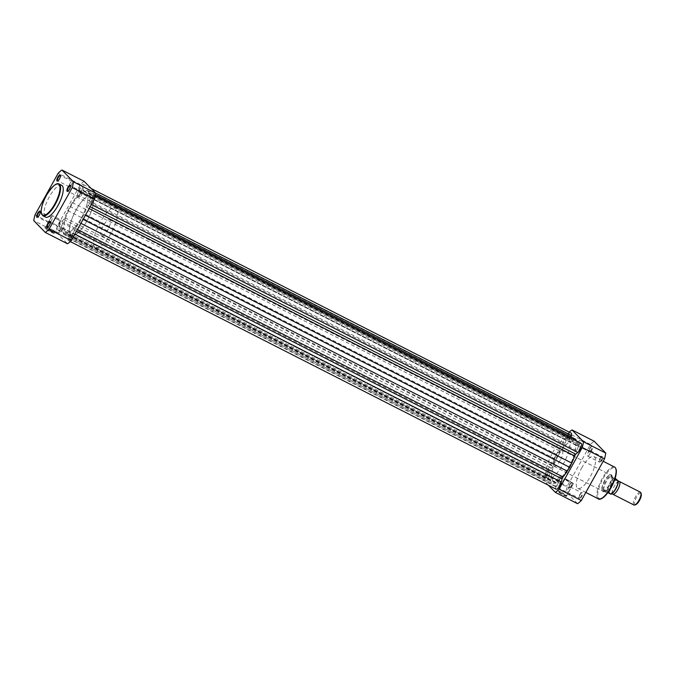 <?xml version="1.0" encoding="UTF-8"?>
<svg xmlns="http://www.w3.org/2000/svg" width="675" height="675" viewBox="0 0 675 675"><rect width="100%" height="100%" fill="white"/><g stroke="black" fill="none" stroke-linecap="round" stroke-linejoin="round"><path stroke-width="0.51" stroke-dasharray="3.38 2.53" d="M47.748 227.391A3.004 0.987 -63 0 0 47.976 227.34A3.004 0.987 -63 0 0 49.672 225.416A3.004 0.987 -63 0 0 50.532 222.328A3.004 0.987 -63 0 0 50.431 222.109M67.897 191.177A3.004 0.987 -63 0 0 68.133 191.126A3.004 0.987 -63 0 0 69.829 189.211A3.004 0.987 -63 0 0 70.689 186.114A3.004 0.987 -63 0 0 70.588 185.895M37.69 217.097A3.004 0.987 -63 0 0 37.927 217.046A3.004 0.987 -63 0 0 39.623 215.123A3.004 0.987 -63 0 0 40.483 212.034A3.004 0.987 -63 0 0 40.382 211.815M57.848 180.883A3.004 0.987 -63 0 0 58.075 180.832A3.004 0.987 -63 0 0 59.771 178.917A3.004 0.987 -63 0 0 60.632 175.821A3.004 0.987 -63 0 0 60.539 175.601M48.085 229.281A5.577 0.582 29.1 0 0 44.609 227.905A5.577 0.582 29.1 0 0 50.768 232.031A5.577 0.582 29.1 0 0 54.304 233.305A5.577 0.582 29.1 0 0 48.085 229.281M50.878 231.533A5.13 0.532 -150.9 0 1 45.166 227.779A5.13 0.532 -150.9 0 1 45.217 227.737A5.13 0.532 -150.9 0 1 48.406 229.002A5.13 0.532 -150.9 0 1 54.127 232.698A5.13 0.532 -150.9 0 1 54.127 232.765A5.13 0.532 -150.9 0 1 50.878 231.533M57.603 219.468A5.13 0.532 -150.9 0 1 51.882 215.705A5.13 0.532 -150.9 0 1 55.122 216.928A5.13 0.532 -150.9 0 1 60.843 220.691A5.13 0.532 -150.9 0 1 57.603 219.468M70.014 183.389A3.004 0.987 -63 0 0 69.373 186.798A3.004 0.987 -63 0 0 71.457 184.866A3.004 0.987 -63 0 0 72.098 181.448A3.004 0.987 -63 0 0 70.014 183.389M49.857 219.594A3.004 0.987 -63 0 0 49.216 223.012A3.004 0.987 -63 0 0 51.308 221.079A3.004 0.987 -63 0 0 51.941 217.662A3.004 0.987 -63 0 0 49.857 219.594M59.906 229.888A3.004 0.987 -63 0 0 59.273 233.305A3.004 0.987 -63 0 0 61.358 231.373A3.004 0.987 -63 0 0 61.999 227.956A3.004 0.987 -63 0 0 59.906 229.888M80.063 193.683A3.004 0.987 -63 0 0 79.422 197.092A3.004 0.987 -63 0 0 81.515 195.159A3.004 0.987 -63 0 0 82.156 191.742A3.004 0.987 -63 0 0 80.063 193.683M61.72 185.347A17.837 5.872 -63 0 0 49.317 196.83A17.837 5.872 -63 0 0 45.529 217.122M86.923 220.978A22.402 7.374 -63 0 0 91.69 195.488A22.402 7.374 -63 0 0 76.115 209.917A22.402 7.374 -63 0 0 71.347 235.406A22.402 7.374 -63 0 0 86.923 220.978M81.27 218.101A22.402 7.374 -63 0 0 86.037 192.603A22.402 7.374 -63 0 0 70.462 207.031A22.402 7.374 -63 0 0 65.694 232.529A22.402 7.374 -63 0 0 81.27 218.101A22.402 7.374 -63 0 0 86.037 192.603A22.402 7.374 -63 0 0 70.462 207.031A22.402 7.374 -63 0 0 65.694 232.529A22.402 7.374 -63 0 0 81.27 218.101M84.164 181.33A37.724 12.42 -63 0 0 80.435 184.528L57.24 226.209A37.724 12.42 -63 0 0 55.991 231.947L67.559 243.802M80.435 184.528L58.193 173.197M34.999 214.878L57.24 226.209M55.991 231.947L33.75 220.615M569.97 484.583A3.451 1.139 -63 0 0 568.983 488.135A3.451 1.139 -63 0 0 571.632 486.287A3.451 1.139 -63 0 0 571.919 482.372A3.451 1.139 -63 0 0 569.97 484.583M571.151 485.983A3.004 0.987 117 0 1 569.059 487.915A3.004 0.987 117 0 1 568.839 487.595A3.004 0.987 117 0 1 569.7 484.507A3.004 0.987 117 0 1 571.396 482.583A3.004 0.987 117 0 1 571.784 482.566A3.004 0.987 117 0 1 571.151 485.983M580.019 494.876A3.451 1.139 -63 0 0 579.032 498.428A3.451 1.139 -63 0 0 581.69 496.581A3.451 1.139 -63 0 0 581.968 492.666A3.451 1.139 -63 0 0 580.019 494.876M581.2 496.277A3.004 0.987 117 0 1 579.116 498.209A3.004 0.987 117 0 1 578.897 497.888A3.004 0.987 117 0 1 579.749 494.8A3.004 0.987 117 0 1 581.445 492.877A3.004 0.987 117 0 1 581.842 492.86A3.004 0.987 117 0 1 581.2 496.277M590.127 448.377A3.451 1.139 -63 0 0 589.132 451.929A3.451 1.139 -63 0 0 591.789 450.082A3.451 1.139 -63 0 0 592.068 446.167A3.451 1.139 -63 0 0 590.127 448.377M591.3 449.778A3.004 0.987 117 0 1 589.216 451.71A3.004 0.987 117 0 1 588.997 451.381A3.004 0.987 117 0 1 589.857 448.293A3.004 0.987 117 0 1 591.553 446.369A3.004 0.987 117 0 1 591.941 446.361A3.004 0.987 117 0 1 591.3 449.778M600.176 458.671A3.451 1.139 -63 0 0 599.189 462.223A3.451 1.139 -63 0 0 601.838 460.375A3.451 1.139 -63 0 0 602.125 456.46A3.451 1.139 -63 0 0 600.176 458.671M601.358 460.072A3.004 0.987 117 0 1 599.265 462.004A3.004 0.987 117 0 1 599.046 461.675A3.004 0.987 117 0 1 599.906 458.587A3.004 0.987 117 0 1 601.602 456.663A3.004 0.987 117 0 1 601.999 456.654A3.004 0.987 117 0 1 601.358 460.072M563.271 495.045A5.577 0.582 29.1 0 0 566.806 496.311A5.577 0.582 29.1 0 0 560.579 492.294A5.577 0.582 29.1 0 0 557.111 490.919A5.577 0.582 29.1 0 0 563.271 495.045M560.908 492.016A5.13 0.532 -150.9 0 1 566.629 495.712A5.13 0.532 -150.9 0 1 566.62 495.771A5.13 0.532 -150.9 0 1 563.38 494.547A5.13 0.532 -150.9 0 1 557.66 490.784A5.13 0.532 -150.9 0 1 557.719 490.75A5.13 0.532 -150.9 0 1 560.908 492.016M604.749 480.912A9.408 3.097 -63 0 0 602.049 490.607A9.408 3.097 -63 0 0 609.289 485.561A9.408 3.097 -63 0 0 610.057 474.888A9.408 3.097 -63 0 0 604.749 480.912M608.799 485.257A8.961 2.953 117 0 1 602.572 491.029A8.961 2.953 117 0 1 601.906 490.058A8.961 2.953 117 0 1 604.479 480.828A8.961 2.953 117 0 1 609.533 475.09A8.961 2.953 117 0 1 610.706 475.057A8.961 2.953 117 0 1 608.799 485.257M567.624 479.942A5.13 0.532 -150.9 0 1 573.345 483.705A5.13 0.532 -150.9 0 1 570.097 482.473A5.13 0.532 -150.9 0 1 564.384 478.718A5.13 0.532 -150.9 0 1 567.624 479.942M589.672 454.115A3.004 0.987 117 0 1 587.579 456.047A3.004 0.987 117 0 1 588.22 452.63A3.004 0.987 117 0 1 590.313 450.697A3.004 0.987 117 0 1 589.672 454.115M569.514 490.328A3.004 0.987 117 0 1 567.43 492.261A3.004 0.987 117 0 1 568.063 488.843A3.004 0.987 117 0 1 570.156 486.911A3.004 0.987 117 0 1 569.514 490.328M559.465 480.035A3.004 0.987 117 0 1 557.373 481.967A3.004 0.987 117 0 1 558.014 478.55A3.004 0.987 117 0 1 560.098 476.618A3.004 0.987 117 0 1 559.465 480.035M579.614 443.821A3.004 0.987 117 0 1 577.53 445.753A3.004 0.987 117 0 1 578.171 442.336A3.004 0.987 117 0 1 580.255 440.404A3.004 0.987 117 0 1 579.614 443.821M560.174 460.477A8.961 2.953 117 0 1 553.939 466.248A8.961 2.953 117 0 1 555.846 456.047A8.961 2.953 117 0 1 562.081 450.276A8.961 2.953 117 0 1 560.174 460.477M581.605 468.07A17.837 5.872 117 0 1 594 456.587A17.837 5.872 117 0 1 590.203 476.888A17.837 5.872 117 0 1 577.808 488.371A17.837 5.872 117 0 1 581.605 468.07M552.606 452.731A22.402 7.374 117 0 1 568.181 438.303A22.402 7.374 117 0 1 563.414 463.801A22.402 7.374 117 0 1 547.838 478.221A22.402 7.374 117 0 1 552.606 452.731M558.259 455.608A22.402 7.374 117 0 1 573.834 441.18A22.402 7.374 117 0 1 569.067 466.678A22.402 7.374 117 0 1 553.492 481.106A22.402 7.374 117 0 1 558.259 455.608A22.402 7.374 -63 0 0 553.492 481.106A22.402 7.374 -63 0 0 569.067 466.678A22.402 7.374 -63 0 0 573.834 441.18A22.402 7.374 -63 0 0 558.259 455.608M548.362 485.207L543.788 480.532A37.724 12.42 117 0 1 545.037 474.787L568.24 433.114A37.724 12.42 117 0 1 569.27 432.135M577.606 503.71L566.03 491.864A37.724 12.42 117 0 1 567.278 486.127L590.482 444.445A37.724 12.42 117 0 1 594.202 441.248M545.037 474.787L567.278 486.127M590.482 444.445L568.24 433.114M566.03 491.864L543.788 480.532M612.284 493.476A7.172 2.362 117 0 1 612.52 490.447A7.172 2.362 117 0 1 616.089 483.452A7.172 2.362 117 0 1 618.401 481.477M640.448 492.227A7.172 2.362 -63 0 0 635.276 497.188A7.172 2.362 -63 0 0 633.724 504.841A7.172 2.362 -63 0 0 633.935 505.001M635.892 504.571A6.294 2.076 117 0 1 634.88 504.461A6.294 2.076 117 0 1 636.407 497.433A6.294 2.076 117 0 1 640.972 493.518A6.294 2.076 117 0 1 641.25 494.058M617.271 480.465A7.172 2.362 117 0 1 617.347 484.093A7.172 2.362 117 0 1 613.778 491.088A7.172 2.362 117 0 1 610.335 492.927A7.172 2.362 117 0 1 612.073 484.92A7.172 2.362 117 0 1 617.271 480.465M101.309 235.533A8.961 2.953 117 0 1 103.25 225.965A8.961 2.953 117 0 1 109.713 219.755A8.961 2.953 117 0 1 109.974 219.957A8.961 2.953 117 0 1 108.042 229.517A8.961 2.953 117 0 1 101.579 235.727A8.961 2.953 117 0 1 101.309 235.533M607.863 492.699L603.433 491.408A8.961 2.953 117 0 1 605.374 481.84A8.961 2.953 117 0 1 611.837 475.639A8.961 2.953 117 0 1 612.082 475.807A8.961 2.953 117 0 1 612.107 475.833L612.082 475.807M70.681 234.917A22.402 7.374 117 0 1 75.524 210.997A22.402 7.374 117 0 1 91.69 195.488A22.402 7.374 117 0 1 92.357 195.978A22.402 7.374 117 0 1 87.514 219.898A22.402 7.374 117 0 1 71.347 235.406A22.402 7.374 117 0 1 70.681 234.917M94.812 247.21A22.402 7.374 117 0 1 99.647 223.29A22.402 7.374 117 0 1 115.813 207.782A22.402 7.374 117 0 1 116.48 208.271A22.402 7.374 117 0 1 111.637 232.192A22.402 7.374 117 0 1 95.47 247.7A22.402 7.374 117 0 1 94.812 247.21M611.01 494.227L609.221 492.396A8.471 2.784 117 0 1 611.761 484.599A8.471 2.784 117 0 1 616.596 479.157M606.099 491.797L604.032 489.679L609.221 492.396M605.829 491.704L604.032 489.679M614.874 479.275L613.246 478.381L612.107 475.833A8.961 2.953 117 0 1 610.377 485.004A8.961 2.953 117 0 1 603.982 491.695L603.433 491.408L603.804 489.628M613.246 478.381L611.212 476.305L615.17 478.364M612.107 475.833L611.212 476.305M613.465 478.558L611.398 476.44M603.703 489.797A8.741 2.877 117 0 1 606.319 481.798A8.741 2.877 117 0 1 611.28 476.196M613.153 478.111A8.741 2.877 117 0 1 610.538 486.11A8.741 2.877 117 0 1 605.576 491.712M603.982 491.695A8.961 2.953 117 0 1 603.703 491.602A8.961 2.953 117 0 1 603.433 491.408M579.496 448.926A3.004 0.987 -63 0 0 580.129 445.508A3.004 0.987 -63 0 0 578.045 447.441A3.004 0.987 -63 0 0 577.403 450.858A3.004 0.987 -63 0 0 579.496 448.926M91.69 200.348A3.004 0.987 -63 0 0 92.332 196.931A3.004 0.987 -63 0 0 90.239 198.863A3.004 0.987 -63 0 0 89.606 202.281A3.004 0.987 -63 0 0 91.69 200.348M569.438 438.632A3.004 0.987 -63 0 0 570.08 435.215A3.004 0.987 -63 0 0 567.987 437.147A3.004 0.987 -63 0 0 567.354 440.564A3.004 0.987 -63 0 0 569.438 438.632M81.641 190.055A3.004 0.987 -63 0 0 82.274 186.637A3.004 0.987 -63 0 0 80.19 188.57A3.004 0.987 -63 0 0 79.549 191.987A3.004 0.987 -63 0 0 81.641 190.055M559.339 485.139A3.004 0.987 -63 0 0 559.98 481.722A3.004 0.987 -63 0 0 557.888 483.654A3.004 0.987 -63 0 0 557.246 487.072A3.004 0.987 -63 0 0 559.339 485.139M71.533 236.562A3.004 0.987 -63 0 0 72.174 233.145A3.004 0.987 -63 0 0 70.09 235.077A3.004 0.987 -63 0 0 69.449 238.494A3.004 0.987 -63 0 0 71.533 236.562M549.281 474.846A3.004 0.987 -63 0 0 549.923 471.428A3.004 0.987 -63 0 0 547.838 473.361A3.004 0.987 -63 0 0 547.197 476.778A3.004 0.987 -63 0 0 549.281 474.846M61.484 226.268A3.004 0.987 -63 0 0 62.125 222.851A3.004 0.987 -63 0 0 60.033 224.783A3.004 0.987 -63 0 0 59.4 228.201A3.004 0.987 -63 0 0 61.484 226.268M89.826 197.134A1.789 0.591 -63 0 1 89.319 197.311A1.789 0.591 -63 0 1 89.168 196.864A24.646 8.108 -63 0 0 88.687 192.679L88.003 190.763L86.451 190.384A24.646 8.108 -63 0 0 83.354 190.907A1.789 0.591 -63 0 1 83.084 190.932A1.789 0.591 -63 0 1 82.983 190.122L83.666 186.95A5.375 1.772 -63 0 0 83.354 184.52A5.375 1.772 -63 0 0 80.553 186.511A5.375 1.772 -63 0 0 78.157 191.675L77.473 194.847A1.789 0.591 -63 0 1 76.984 196.079A1.789 0.591 -63 0 1 76.503 196.788A24.646 8.108 -63 0 0 72.267 202.559L67.778 210.617A24.646 8.108 -63 0 0 64.851 217.721A1.789 0.591 -63 0 1 64.479 218.54A1.789 0.591 -63 0 1 63.745 219.51L61.678 221.282A5.375 1.772 -63 0 0 58.463 226.353A5.375 1.772 -63 0 0 58.32 230.318A5.375 1.772 -63 0 0 59.839 229.77L61.898 227.998A1.789 0.591 -63 0 1 62.404 227.812A1.789 0.591 -63 0 1 62.556 228.268A24.646 8.108 -63 0 0 63.037 232.453L63.728 234.368L65.272 234.74A24.646 8.108 -63 0 0 68.369 234.225A1.789 0.591 -63 0 1 68.639 234.2A1.789 0.591 -63 0 1 68.749 235.01L68.057 238.182A5.375 1.772 -63 0 0 68.369 240.612A5.375 1.772 -63 0 0 72.107 237.144A5.375 1.772 -63 0 0 73.567 233.457L74.258 230.285A1.789 0.591 -63 0 1 75.22 228.344A24.646 8.108 -63 0 0 79.456 222.573L83.945 214.515A24.646 8.108 -63 0 0 86.872 207.411A1.789 0.591 -63 0 1 87.986 205.622L90.045 203.85A5.375 1.772 -63 0 0 92.264 200.939A5.375 1.772 -63 0 0 93.412 194.813A5.375 1.772 -63 0 0 91.893 195.362L89.826 197.134L577.631 445.711L579.69 443.939A5.375 1.772 -63 0 1 581.209 443.399M61.678 221.282L549.484 469.859L551.542 468.096A1.789 0.591 -63 0 0 552.285 467.117A1.789 0.591 -63 0 0 552.648 466.298A24.646 8.108 -63 0 1 555.584 459.194L560.064 451.136A24.646 8.108 -63 0 1 564.3 445.365A1.789 0.591 -63 0 0 564.781 444.656A1.789 0.591 -63 0 0 565.27 443.433L565.962 440.26A5.375 1.772 -63 0 1 568.35 435.088A5.375 1.772 -63 0 1 571.16 433.105M86.451 190.384L575.8 439.341M88.003 190.763L95.487 194.577M574.248 438.969A24.646 8.108 -63 0 0 571.16 439.484A1.789 0.591 -63 0 1 570.89 439.509A1.789 0.591 -63 0 1 570.78 438.699L571.16 436.97M69.812 206.364L557.609 454.942M549.484 469.859A5.375 1.772 -63 0 0 546.261 474.93A5.375 1.772 -63 0 0 546.117 478.896A5.375 1.772 -63 0 0 547.636 478.347L549.703 476.575A1.789 0.591 -63 0 1 550.209 476.398A1.789 0.591 -63 0 1 550.361 476.854A24.646 8.108 -63 0 0 550.842 481.03L551.526 482.946L63.728 234.368M65.272 234.74L551.526 482.946M553.078 483.325A24.646 8.108 -63 0 0 556.175 482.802A1.789 0.591 -63 0 1 556.445 482.777A1.789 0.591 -63 0 1 556.546 483.587L555.854 486.759A5.375 1.772 -63 0 0 556.175 489.189M81.92 218.767L83.109 219.367M89.168 196.864L576.965 445.441A1.789 0.591 -63 0 0 577.125 445.897A1.789 0.591 -63 0 0 577.631 445.711M576.965 445.441A24.646 8.108 -63 0 0 576.492 441.256L576.374 440.927M42.888 215.772A17.837 5.872 117 0 1 46.685 195.48A17.837 5.872 117 0 1 59.079 183.997M601.096 498.623A17.204 5.662 117 0 1 602.868 478.988A17.204 5.662 117 0 1 615.988 469.403M614.587 467.075A17.837 5.872 -63 0 0 602.184 478.558A17.837 5.872 -63 0 0 598.388 498.859M616.224 478.904A8.741 2.877 -63 0 0 611.466 484.422A8.741 2.877 -63 0 0 608.858 492.142M91.893 195.362L579.69 443.939M73.567 233.457L74.891 234.132M63.745 219.51L551.542 468.096M76.503 196.788L564.3 445.365M83.354 190.907L571.16 439.484M82.983 190.122L570.78 438.699M83.666 186.95L95.572 193.016M78.157 191.675L565.962 440.26M77.473 194.847L565.27 443.433M72.267 202.559L560.064 451.136M67.778 210.617L555.584 459.194M64.851 217.721L552.648 466.298M59.839 229.77L547.636 478.347M61.898 227.998L549.703 476.575M62.556 228.268L550.361 476.854M63.037 232.453L550.842 481.03M68.369 234.225L556.175 482.802M68.749 235.01L556.546 483.587M68.057 238.182L555.854 486.759M74.258 230.285L76.418 231.382M75.22 228.344L77.473 229.492M79.456 222.573L80.916 223.315M83.945 214.515L85.396 215.257M86.872 207.411L89.125 208.558M87.986 205.622L90.146 206.719M90.045 203.85L91.37 204.525M88.687 192.679L576.492 441.256M47.976 227.34L47.453 227.543M68.133 191.126L67.61 191.337M37.927 217.046L37.403 217.249M58.075 180.832L57.561 181.043M45.217 227.737L44.609 227.905M51.882 215.705L45.166 227.779M69.373 186.798L57.687 180.849M49.216 223.012L37.53 217.055M59.273 233.305L47.587 227.348M79.422 197.092L67.736 191.143M115.813 207.782L568.181 438.303M95.47 247.7L547.838 478.221M82.156 191.742L70.47 185.794M61.999 227.956L50.313 221.999M51.941 217.662L40.255 211.705M72.098 181.448L60.412 175.5M60.843 220.691L54.127 232.765M54.127 232.698L54.304 233.305M60.632 175.821L60.497 175.281M40.483 212.034L40.34 211.486M70.689 186.114L70.546 185.574M50.532 222.328L50.389 221.78M568.839 487.595L568.983 488.135M578.897 497.888L579.032 498.428M588.997 451.381L589.132 451.929M599.046 461.675L599.189 462.223M566.629 495.712L566.806 496.311M601.906 490.058L602.049 490.607M573.345 483.705L566.62 495.771M587.579 456.047L599.265 462.004M567.43 492.261L579.116 498.209M557.373 481.967L569.059 487.915M577.53 445.753L589.216 451.71M553.939 466.248L602.572 491.029M594 456.587L603.18 461.261M577.808 488.371L585.824 492.446M562.081 450.276L610.706 475.057M580.255 440.404L591.941 446.361M560.098 476.618L571.784 482.566M570.156 486.911L581.842 492.86M590.313 450.697L601.999 456.654M564.384 478.718L557.66 490.784M609.533 475.09L610.057 474.888M557.719 490.75L557.111 490.919M601.602 456.663L602.125 456.46M591.553 446.369L592.068 446.167M581.445 492.877L581.968 492.666M571.396 482.583L571.919 482.372M612.52 490.447L612.292 493.037L611.82 492.801L613.778 491.088M616.089 483.452L618.047 481.739L617.574 481.503L617.347 484.093M109.713 219.755L611.837 475.639M101.579 235.727L603.703 491.602M92.332 196.931L580.129 445.508M82.274 186.637L570.08 435.215M72.174 233.145L559.98 481.722M62.125 222.851L549.923 471.428M93.412 194.813L95.251 195.758M83.084 190.932L570.89 439.509M83.354 184.52L91.167 188.502M58.32 230.318L546.117 478.896M62.404 227.812L550.209 476.398M68.639 234.2L556.445 482.777M68.369 240.612L70.259 241.574M89.319 197.311L577.125 445.897M59.4 228.201L547.197 476.778M69.449 238.494L557.246 487.072M79.549 191.987L567.354 440.564M89.606 202.281L577.403 450.858"/><path stroke-width="1.01" d="M49.402 225.34A3.451 1.139 117 0 1 47.453 227.543A3.451 1.139 117 0 1 47.739 223.628A3.451 1.139 117 0 1 50.389 221.78A3.451 1.139 117 0 1 49.402 225.34M50.431 222.109A3.004 0.987 -63 0 0 50.313 221.999A3.004 0.987 -63 0 0 48.22 223.931A3.004 0.987 -63 0 0 47.587 227.348A3.004 0.987 -63 0 0 47.748 227.391M69.559 189.127A3.451 1.139 117 0 1 67.61 191.337A3.451 1.139 117 0 1 67.897 187.422A3.451 1.139 117 0 1 70.546 185.574A3.451 1.139 117 0 1 69.559 189.127M70.588 185.895A3.004 0.987 -63 0 0 70.47 185.794A3.004 0.987 -63 0 0 68.378 187.726A3.004 0.987 -63 0 0 67.736 191.143A3.004 0.987 -63 0 0 67.897 191.177M39.352 215.038A3.451 1.139 117 0 1 37.403 217.249A3.451 1.139 117 0 1 37.682 213.334A3.451 1.139 117 0 1 40.34 211.486A3.451 1.139 117 0 1 39.352 215.038M40.382 211.815A3.004 0.987 -63 0 0 40.255 211.705A3.004 0.987 -63 0 0 38.171 213.637A3.004 0.987 -63 0 0 37.53 217.055A3.004 0.987 -63 0 0 37.69 217.097M59.501 178.833A3.451 1.139 117 0 1 57.561 181.043A3.451 1.139 117 0 1 57.839 177.128A3.451 1.139 117 0 1 60.497 175.281A3.451 1.139 117 0 1 59.501 178.833M60.539 175.601A3.004 0.987 -63 0 0 60.412 175.5A3.004 0.987 -63 0 0 58.328 177.432A3.004 0.987 -63 0 0 57.687 180.849A3.004 0.987 -63 0 0 57.848 180.883M57.923 205.639A17.837 5.872 -63 0 0 61.72 185.347L59.079 183.997A17.837 5.872 117 0 1 55.282 204.289A17.837 5.872 117 0 1 42.888 215.772L45.529 217.122A17.837 5.872 -63 0 0 57.923 205.639M45.318 232.462L67.559 243.802A37.724 12.42 -63 0 0 71.288 240.604L94.492 198.922A37.724 12.42 -63 0 0 95.732 193.185L84.164 181.33L61.923 169.999A37.724 12.42 -63 0 0 58.193 173.197L34.999 214.878A37.724 12.42 -63 0 0 33.75 220.615L45.318 232.462A37.724 12.42 -63 0 0 49.047 229.264L72.25 187.591A37.724 12.42 -63 0 0 73.491 181.845L61.923 169.999M71.288 240.604L49.047 229.264M72.25 187.591L94.492 198.922M95.732 193.185L73.491 181.845M569.27 432.135A37.724 12.42 117 0 1 571.961 429.907L583.538 441.762A37.724 12.42 117 0 1 582.289 447.5L559.094 489.181A37.724 12.42 117 0 1 555.365 492.379L548.362 485.207M571.961 429.907L594.202 441.248L605.779 453.094A37.724 12.42 117 0 1 604.53 458.831L581.335 500.513A37.724 12.42 117 0 1 577.606 503.71L555.365 492.379M605.779 453.094L583.538 441.762M582.289 447.5L604.53 458.831M581.335 500.513L559.094 489.181M618.401 481.477A7.172 2.362 117 0 1 619.321 481.461A7.172 2.362 117 0 1 619.532 481.612A7.172 2.362 117 0 1 617.979 489.265A7.172 2.362 117 0 1 612.807 494.235A7.172 2.362 117 0 1 612.596 494.075A7.172 2.362 117 0 1 612.284 493.476M612.807 494.235L633.935 505.001A7.172 2.362 -63 0 0 634.871 504.976A7.172 2.362 -63 0 0 639.292 499.686A7.172 2.362 -63 0 0 640.98 493.003A7.172 2.362 -63 0 0 640.659 492.387A7.172 2.362 -63 0 0 640.448 492.227L619.321 481.461M618.376 481.056A8.471 2.784 117 0 1 615.819 488.835A8.471 2.784 117 0 1 611.01 494.227L610.926 494.252A8.741 2.877 -63 0 0 615.684 488.734A8.741 2.877 -63 0 0 618.292 481.013L615.17 478.364M611.01 494.227L607.863 492.699M618.376 480.988L614.874 479.275M640.98 493.003L641.25 494.058A6.294 2.076 117 0 1 639.773 499.93A6.294 2.076 117 0 1 635.892 504.571L634.871 504.976M91.37 204.525L577.842 452.427A5.375 1.772 -63 0 0 580.061 449.516A5.375 1.772 -63 0 0 581.209 443.399L95.251 195.758M70.259 241.574L556.175 489.189A5.375 1.772 -63 0 0 559.913 485.722A5.375 1.772 -63 0 0 561.372 482.034L562.056 478.862A1.789 0.591 -63 0 1 563.026 476.921A24.646 8.108 -63 0 0 567.262 471.15L569.717 467.345L83.109 219.367M95.487 194.577L575.8 439.341L576.374 440.927M95.572 193.016L571.472 435.527L571.16 436.97M571.472 435.527A5.375 1.772 -63 0 0 571.16 433.105L91.167 188.502M85.396 215.257L571.742 463.092L569.717 467.345M571.742 463.092A24.646 8.108 -63 0 0 574.678 455.988A1.789 0.591 -63 0 1 575.783 454.199L577.842 452.427M54.802 203.993A17.381 5.721 -63 0 0 59.012 184.587A17.381 5.721 -63 0 0 46.415 195.404A17.381 5.721 -63 0 0 42.196 214.802A17.381 5.721 -63 0 0 54.802 203.993M615.988 469.403A17.204 5.662 117 0 1 611.17 487.485M610.791 487.375A17.837 5.872 -63 0 0 614.587 467.075C617.794 469.353 616.663 476.17 611.187 487.519C604.513 499.213 598.944 500.15 598.388 498.859A17.837 5.872 -63 0 0 610.791 487.375M611.145 487.527A17.204 5.662 117 0 1 601.096 498.623M74.891 234.132L561.372 482.034M76.418 231.382L562.056 478.862M77.473 229.492L563.026 476.921M80.916 223.315L567.262 471.15M89.125 208.558L574.678 455.988M90.146 206.719L575.783 454.199M59.079 183.997C56.438 182.486 52.211 186.275 46.398 195.37C42.727 202.196 40.989 207.892 41.183 212.473L42.888 215.772M603.18 461.261L614.587 467.075M585.824 492.446L598.388 498.859M618.418 481.047C617.456 486.92 615.001 491.333 611.044 494.294"/></g></svg>
